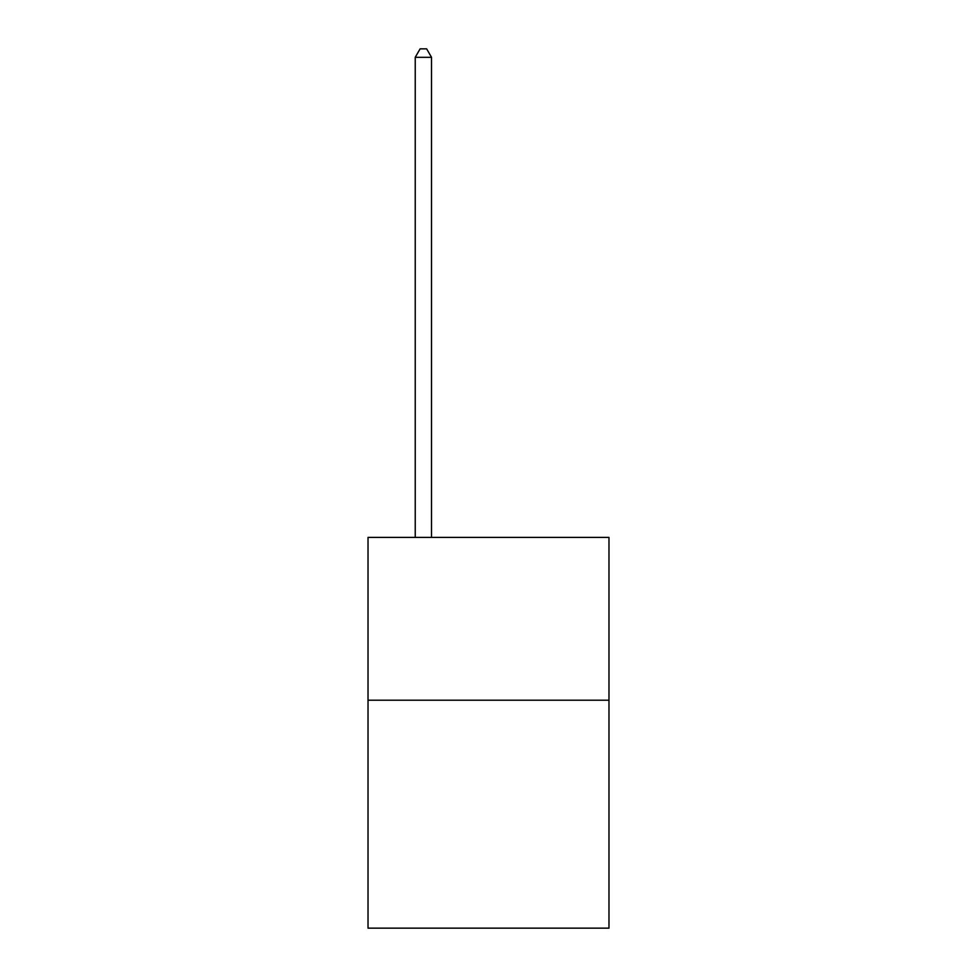 <?xml version="1.0" encoding="UTF-8"?>
<svg xmlns="http://www.w3.org/2000/svg" width="977" height="977" viewBox="0 0 977 977"><rect width="100%" height="100%" fill="white"/><g stroke="black" fill="none" stroke-linecap="round" stroke-linejoin="round"><path stroke-width="1.47" d="M608.976 700.216L608.976 928.15L368.024 928.15L368.024 537.411L608.976 537.411L608.976 700.216L368.024 700.216M431.516 537.411L431.516 57.313L415.237 57.313L415.237 537.411M415.237 57.313L420.122 48.85L426.631 48.85L431.516 57.313"/></g></svg>
